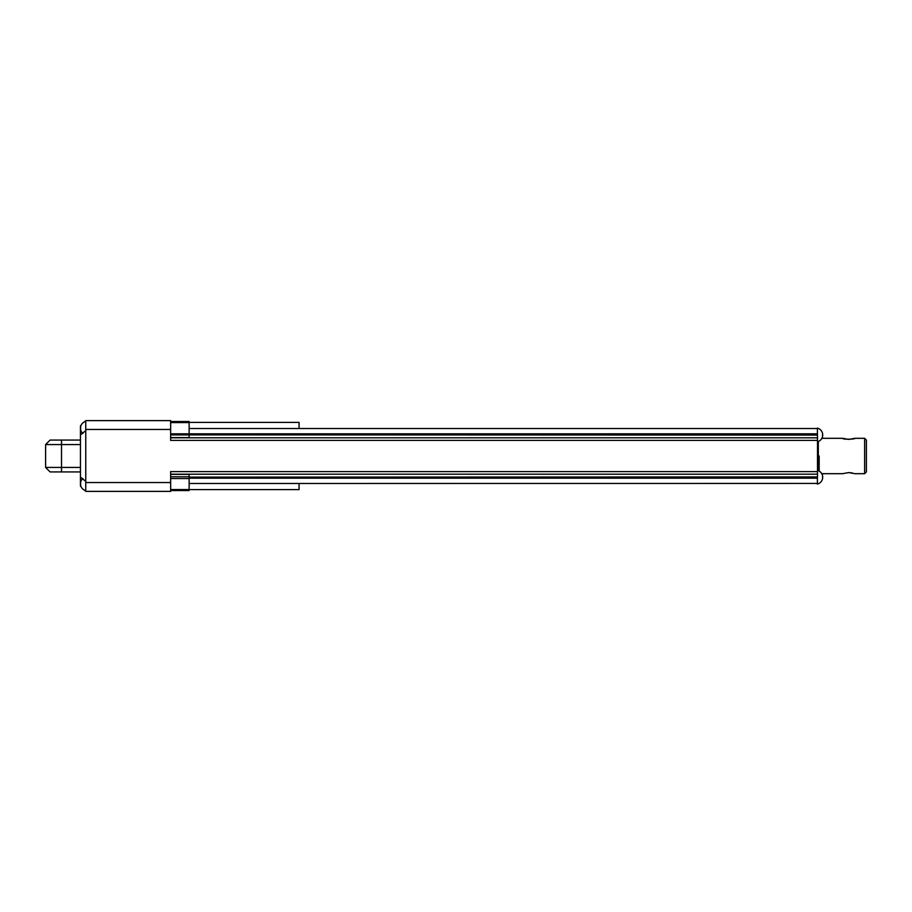 <?xml version="1.0" encoding="UTF-8"?>
<svg xmlns="http://www.w3.org/2000/svg" width="912" height="912" viewBox="0 0 912 912"><rect width="100%" height="100%" fill="white"/><g stroke="black" fill="none" stroke-linecap="round" stroke-linejoin="round"><path stroke-width="1.37" d="M170.647 437.806L817.494 437.806L817.494 476.919A6.943 1.687 180 0 0 817.403 476.908L817.403 484.078A7.079 7.079 0 0 0 822.499 478.914L822.499 478.857A7.057 7.057 0 0 0 822.681 477.671L822.681 476.782A7.057 7.057 0 0 0 822.499 475.597L822.499 475.597A7.057 7.057 0 0 1 822.681 476.782L822.499 476.782M189.126 434.876L817.403 435.092A6.908 1.676 0 0 0 817.494 435.092L817.494 437.806M817.403 483.44L189.126 483.485M189.126 477.124L817.403 476.908M189.126 478.173L817.403 478.173L817.403 477.124M822.499 435.389L822.681 435.389A7.057 7.057 0 0 1 822.499 436.574L822.499 436.574A7.057 7.057 0 0 0 822.681 435.389L822.681 434.511A7.057 7.057 0 0 0 822.499 433.325L822.499 433.257A7.079 7.079 0 0 0 817.403 428.104L817.403 435.092M822.499 433.257L822.499 433.325A7.057 7.057 0 0 1 822.681 434.511L822.499 434.511M822.499 474.434A7.057 7.057 0 0 0 822.635 473.693A7.057 7.057 0 0 1 822.499 474.434L822.499 474.434M822.635 438.307A7.057 7.057 0 0 0 822.499 437.566L822.499 437.566A7.057 7.057 0 0 1 822.635 438.307M822.499 477.671L822.681 477.671A7.057 7.057 0 0 1 822.499 478.857L822.499 478.914M819.17 456L819.17 471.105L819.17 456M854.897 438.307L854.897 438.307C856.037 439.208 842.859 439.778 842.517 438.307L848.707 439.413L854.897 438.307L864.633 438.307L864.633 473.693L854.897 473.693L848.707 472.587L842.517 473.693L821.758 473.693M848.73 472.587L852.492 472.997M864.633 438.307L866.4 440.074L866.4 471.926L864.633 473.693M170.647 434.91L189.126 434.91L189.126 421.526L170.647 421.526M189.126 434.91L189.126 437.532M170.647 490.565L189.126 490.565L189.126 474.422M299.068 483.485L299.068 489.607L189.126 489.607M189.126 422.393L299.068 422.393L299.068 428.515M80.45 440.074L50.092 440.074L45.6 444.577L45.6 467.423L50.092 471.926L61.514 471.926L61.514 467.423L45.6 467.423M80.45 444.577L45.6 444.577M80.45 471.926L61.514 471.926M80.45 467.423L61.514 467.423L61.514 440.074M80.655 483.326L80.655 484.215M80.655 482.14A7.057 7.057 0 0 0 80.473 483.326A7.057 7.057 0 0 1 80.655 482.14L80.655 482.14M80.473 484.215A7.057 7.057 0 0 0 80.655 485.401L80.655 485.401A7.057 7.057 0 0 1 80.473 484.215M80.655 427.785L80.655 428.674M80.655 426.599A7.057 7.057 0 0 0 80.473 427.785A7.057 7.057 0 0 1 80.655 426.599L80.655 426.599M80.473 428.674A7.057 7.057 0 0 0 80.655 429.86L80.655 429.86A7.057 7.057 0 0 1 80.473 428.674M81.088 486.712L80.45 486.073L80.45 425.927L81.088 425.288M80.45 477.101L85.751 481.376L85.751 491.374L170.647 491.374L170.647 471.618L817.494 471.618M84.588 490.211L85.751 491.374M84.588 421.789L85.751 420.626L85.751 481.376M80.45 434.899L85.751 430.624M85.751 420.626L170.647 420.626L170.647 440.382L817.494 440.382M170.647 433.816L817.403 433.827M170.647 474.194L817.494 474.194M818.315 441.499L818.315 470.683M85.751 482.539L170.647 482.539M85.751 429.461L170.647 429.461M170.647 476.794L189.126 476.794M170.647 478.549L189.126 478.549M170.647 489.55L189.126 489.55M170.647 422.587L189.126 422.587M817.403 428.515L189.126 428.515M817.494 441.773A7.079 7.079 0 0 0 822.499 436.631M822.499 475.54A7.079 7.079 0 0 0 817.494 470.398M821.86 438.307L842.517 438.307M82.832 478.469A7.079 7.079 0 0 0 80.655 482.083M80.655 485.458A7.079 7.079 0 0 0 85.739 490.622M85.739 421.378A7.079 7.079 0 0 0 80.655 426.542M80.655 429.917A7.079 7.079 0 0 0 82.832 433.531M170.647 474.365L189.126 474.365M189.126 437.589L170.647 437.589"/></g></svg>
